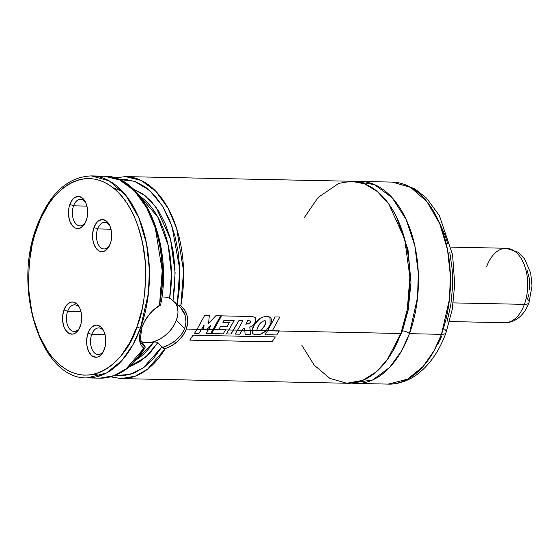 <?xml version="1.0" encoding="UTF-8"?>
<svg xmlns="http://www.w3.org/2000/svg" width="560" height="560" viewBox="0 0 560 560"><rect width="100%" height="100%" fill="white"/><g stroke="black" fill="none" stroke-linecap="round" stroke-linejoin="round"><path stroke-width="0.84" d="M301.728 345.093L314.251 365.218L329.959 378.406L346.822 383.243L362.768 380.352L376.397 371.77L387.177 359.891L400.89 333.494L407.309 309.421L409.878 277.039L404.642 238.945L388.745 203.945L377.237 191.436L364.385 183.785L351.239 181.258L338.758 183.372L318.143 197.442L304.36 217.518M396.641 217.294L408.009 249.739L410.984 282.569L408.17 310.107L402.465 330.89A5.32 2.121 20 0 0 401.8 330.911A5.32 2.121 -160 0 1 402.465 330.89L393.925 349.118L402.465 330.89A5.32 2.121 -160 0 1 409.43 333.669L441.448 334.334A10.633 4.242 20 0 0 446.047 332.591A10.633 4.242 -160 0 1 441.448 334.334A101.024 60.186 -88.8 0 0 392.336 182.105L410.326 187.145L426.951 201.67L439.782 223.832L447.538 249.872L450.387 275.884L449.463 299.222L441.448 334.334L409.43 333.669L401.583 350.896L389.557 367.507L372.715 379.918L351.89 383.103A101.024 60.186 91.2 0 0 356.153 383.446L388.171 384.104A101.024 60.186 -88.8 0 0 441.448 334.334L434.077 350.714L422.961 366.66L407.498 379.211L388.171 384.104C399.224 384.636 411.39 379.106 417.788 373.912C430.08 364.364 439.502 350.588 446.054 332.577L452.284 309.197L454.727 284.2L452.571 254.758L439.397 215.642L426.475 198.044L414.295 188.475L392.336 182.105L360.318 181.44A101.024 60.186 91.2 0 1 409.43 333.669A5.32 2.121 20 0 0 402.465 330.89L408.17 310.107L410.984 282.569L408.009 249.739L396.641 217.294M73.549 205.828A13.293 7.917 -88.8 0 0 75.138 222.866A13.293 7.917 -88.8 0 0 85.449 222.446A13.293 7.917 91.2 0 1 80.01 225.862A13.293 7.917 91.2 0 1 73.549 205.828L86.912 206.108L73.549 205.828A13.293 7.917 91.2 0 1 80.556 199.283A13.293 7.917 91.2 0 1 85.855 202.916A13.293 7.917 -88.8 0 0 73.549 205.828L69.895 204.365L73.549 205.828M86.191 220.682A16.086 9.583 91.2 0 1 84.924 223.454A16.086 9.583 91.2 0 1 72.149 225.428A16.086 9.583 91.2 0 1 69.895 204.365L69.062 207.228L68.46 213.444L69.321 219.52L70.266 222.208L72.996 226.387L74.683 227.71L76.503 228.452L80.241 228.095L83.643 225.365L85.05 223.23L87.024 217.819L87.626 211.603L87.374 208.488L85.82 202.839L84.581 200.522L81.403 197.337L77.707 196.469L74.067 198.044L72.443 199.682L69.895 204.365A16.086 9.583 91.2 0 1 85.372 201.887A16.086 9.583 91.2 0 1 86.191 220.682M97.636 228.921A13.293 7.917 -88.8 0 0 99.225 245.959A13.293 7.917 -88.8 0 0 109.536 245.539A13.293 7.917 91.2 0 1 104.097 248.955A13.293 7.917 91.2 0 1 97.636 228.921L110.999 229.201L97.636 228.921A13.293 7.917 91.2 0 1 104.643 222.376A13.293 7.917 91.2 0 1 109.942 226.009A13.293 7.917 -88.8 0 0 97.636 228.921L93.975 227.458L97.636 228.921M110.278 243.775A16.086 9.583 91.2 0 1 109.011 246.547A16.086 9.583 91.2 0 1 96.236 248.521A16.086 9.583 91.2 0 1 93.975 227.458L92.666 233.387L92.547 236.537L92.799 239.652L94.346 245.301L97.083 249.48L98.77 250.803L100.583 251.545L104.321 251.188L107.73 248.458L110.278 243.775L111.104 240.912L111.587 237.846L111.461 231.581L109.907 225.932L108.668 223.615L105.483 220.43L101.794 219.562L98.154 221.137L96.53 222.775L93.975 227.458A16.086 9.583 91.2 0 1 109.452 224.98A16.086 9.583 91.2 0 1 110.278 243.775M67.613 311.395A13.293 7.917 -88.8 0 0 69.202 328.426A13.293 7.917 -88.8 0 0 79.52 328.013A13.293 7.917 91.2 0 1 74.081 331.422A13.293 7.917 91.2 0 1 67.613 311.395L80.983 311.668L67.613 311.395A13.293 7.917 91.2 0 1 74.627 304.843A13.293 7.917 91.2 0 1 79.919 308.476A13.293 7.917 -88.8 0 0 67.613 311.395L63.959 309.932L67.613 311.395M80.262 326.242A16.086 9.583 91.2 0 1 78.995 329.021A16.086 9.583 91.2 0 1 66.22 330.988A16.086 9.583 91.2 0 1 63.959 309.932L62.65 315.854L62.531 319.004L63.385 325.08L64.33 327.775L65.569 330.092L68.754 333.27L72.443 334.145L74.305 333.655L76.083 332.57L79.121 328.79L81.088 323.386L81.69 317.17L80.836 311.094L79.891 308.406L77.154 304.227L73.654 302.162L71.778 302.036L69.916 302.519L66.507 305.249L63.959 309.932A16.086 9.583 91.2 0 1 79.436 307.447A16.086 9.583 91.2 0 1 80.262 326.242M91.7 334.488A13.293 7.917 -88.8 0 0 93.289 351.519A13.293 7.917 -88.8 0 0 103.6 351.106A13.293 7.917 91.2 0 1 98.161 354.515A13.293 7.917 91.2 0 1 91.7 334.488L105.07 334.761L91.7 334.488A13.293 7.917 91.2 0 1 98.707 327.936A13.293 7.917 91.2 0 1 104.006 331.569A13.293 7.917 -88.8 0 0 91.7 334.488L88.046 333.025L91.7 334.488M104.342 349.335A16.086 9.583 91.2 0 1 103.075 352.114A16.086 9.583 91.2 0 1 90.3 354.081A16.086 9.583 91.2 0 1 88.046 333.025L87.213 335.888L86.618 342.097L86.863 345.212L88.417 350.868L91.147 355.04L92.834 356.363L96.53 357.238L98.392 356.748L100.17 355.663L103.208 351.883L105.175 346.479L105.777 340.263L104.916 334.187L103.971 331.499L101.241 327.32L97.734 325.255L95.858 325.129L92.218 326.697L90.594 328.342L88.046 333.025A16.086 9.583 91.2 0 1 103.523 330.54A16.086 9.583 91.2 0 1 104.342 349.335M159.481 305.368L160.615 304.962L159.488 305.375A101.024 60.186 -88.8 0 0 104.146 176.162L119.798 179.998L134.47 190.848L146.622 207.592L155.302 228.011L162.211 270.445L159.481 305.368C151.109 310.849 145.117 318.437 141.512 328.146L144.522 321.538L148.68 315.217L153.727 309.631L159.481 305.368M97.727 176.603L104.146 176.162A101.024 60.186 -88.8 0 0 97.727 176.603M165.221 348.691C175.329 344.946 182.371 338.401 186.347 329.07L197.078 329.294L186.347 329.07C189.301 319.354 187.467 311.598 180.831 305.809L183.554 270.886L176.652 228.452L167.972 208.033L155.82 191.289L141.148 180.439L125.489 176.603A101.024 60.186 91.2 0 1 180.831 305.809L184.814 310.268L187.201 315.98L187.761 322.413L186.347 329.07L183.057 335.391L178.122 340.949L172.018 345.471L165.221 348.691A101.024 60.186 91.2 0 1 121.324 378.602L135.436 376.096L147.609 369.159L165.221 348.691L163.667 348.607L161.924 346.878L143.115 367.983L129.948 374.472L114.793 375.522L123.823 375.697L134.309 372.932L144.368 367.066L153.671 358.288L161.924 346.878L157.745 342.692L155.967 341.922L146.776 342.685L140.84 341.845A87.731 52.262 91.2 0 0 140.938 341.691L146.776 342.685L153.748 341.957A87.731 52.262 -88.8 0 1 136.528 359.569L153.748 341.957M37.275 226.975C44.296 200.172 80.654 156.324 117.971 192.094C135.016 208.684 144.48 240.044 145.509 265.902C145.838 292.39 142.996 312.669 136.969 326.732A2.66 1.057 20 0 0 140.448 328.125L148.456 293.02L149.387 269.682L146.538 243.663L138.782 217.63L125.951 195.461L109.326 180.936L91.336 175.896A101.024 60.186 91.2 0 1 140.448 328.125L141.512 328.146L140.448 328.125A101.024 60.186 91.2 0 1 87.171 377.895L106.498 373.002L121.961 360.451L133.077 344.505L140.448 328.125A2.66 1.057 -160 0 1 136.969 326.732L129.99 342.314L121.366 355.376L116.536 360.801L111.426 365.421L106.078 369.18L100.548 372.057L94.892 374.017L89.159 375.039L83.405 375.123L77.693 374.248L72.065 372.442L66.584 369.719L61.299 366.093L56.266 361.613L51.527 356.321L47.138 350.259L39.543 336.077L33.775 319.62L31.647 310.73L29.015 292.068L28.532 282.471L29.26 263.207L32.214 244.468L34.489 235.522L40.537 218.904L48.377 204.512L52.871 198.331L57.701 192.906L62.811 188.286L68.159 184.52L73.689 181.643L79.345 179.69L85.078 178.661L90.832 178.584L96.544 179.452L102.172 181.258L107.653 183.988L112.938 187.607L117.971 192.094L122.71 197.386L127.099 203.448L131.11 210.217L134.694 217.63L137.823 225.61L142.59 242.977L145.222 261.639L145.705 271.236L144.977 290.5L143.773 299.978L142.03 309.239L136.969 326.732C129.948 353.535 93.583 397.376 56.266 361.613C39.221 345.016 29.757 313.663 28.728 287.805C28.399 261.317 31.241 241.038 37.275 226.975A2.66 1.057 -160 0 1 36.911 226.107A2.66 1.057 20 0 0 37.275 226.975M154.581 309.064L160.489 305.158C158.179 305.487 149.73 313.292 149.296 314.51C145.712 319.172 143.255 323.498 141.911 327.495L140.217 339.444L145.257 346.99L145.061 347.704L144.312 348.404L142.198 346.71L140.931 344.834L139.601 340.179L139.811 334.516L141.512 328.146C138.18 337.491 138.971 344.19 143.878 348.25L126.259 368.718L114.086 375.655L99.981 378.161A101.024 60.186 -88.8 0 0 143.878 348.25L144.725 348.215L145.257 346.99L141.386 343.063L145.257 346.99L143.045 345.324M175.987 340.228L169.617 344.484L162.666 347.354L157.745 342.692L145.999 356.909L129.57 366.52L132.279 365.589L141.512 360.535L150.087 352.821L157.745 342.692M140.693 341.439A26.586 18.536 135 0 0 176.386 320.152L184.604 328.377L176.386 320.152A26.586 18.536 135 0 0 175.868 303.548M356.153 383.446A101.024 60.186 91.2 0 0 409.43 333.669L417.578 297.255L418.285 272.944L414.855 245.98L406.126 219.457L392.126 197.708L374.507 184.611L356.041 181.608A101.024 60.186 91.2 0 1 360.318 181.44M110.684 376.852L121.324 378.602L347.613 383.264A101.024 60.186 -88.8 0 0 400.89 333.494L279.23 330.988L400.89 333.494A101.024 60.186 -88.8 0 0 351.778 181.265L125.489 176.603L114.786 177.912M201.572 329.385L203.448 329.427L201.572 329.385M206.801 329.49L208.53 329.532L206.801 329.49M213.178 329.623L213.962 329.644L213.178 329.623M225.652 329.882L228.809 329.945L225.652 329.882M233.52 330.043L237.601 330.127L233.52 330.043M242.305 330.225L244.727 330.274L242.305 330.225M250.243 330.386L251.993 330.428L250.243 330.386M257.201 330.533L260.33 330.596L257.201 330.533M266.056 330.715L267.561 330.743L266.056 330.715M162.372 287.112L162.722 269.36L161.161 251.874L157.752 235.207L152.593 219.905M122.654 191.632L113.141 187.768M169.652 298.249L166.635 297.248L161.896 296.905L166.635 297.248L169.652 298.249A87.731 52.262 -88.8 0 0 139.895 196.245L157.703 216.853L168.21 245.413L171.416 274.085L169.652 298.249L171.458 299.362L170.534 298.725M154.119 341.887L157.094 342.258M133.231 189.014L145.376 195.846L156.1 207.319L170.52 239.092L175.119 272.72L173.026 300.699L171.458 299.362L173.026 300.699L174.867 284.753L174.986 268.569L173.383 252.679L170.107 237.58L165.27 223.769L159.019 211.68L151.557 201.698L143.129 194.159L133.231 189.014M118.832 179.41L125.237 179.305L135.681 181.706L145.663 187.229L154.847 195.692L162.939 206.822L169.673 220.255L174.825 235.557L178.241 252.224L179.802 269.717L179.452 287.462L177.212 304.885L173.026 300.699L180.243 307.342M444.598 329.112A10.633 4.242 -160 0 1 446.047 332.591M438.186 343.427L441.602 336.532M447.16 321.258L450.856 304.528L452.557 286.986L452.186 269.297L449.764 252.147M447.811 243.978L445.389 236.194L439.222 222.047M180.663 307.741L185.101 315.196L185.927 321.643M177.604 315.672L176.386 320.152L174.349 324.611L171.57 328.888L168.154 332.808L164.241 336.224L159.964 339.003L155.505 341.047M151.025 342.265L146.699 342.622L142.695 342.097M176.029 303.821L177.422 307.349L177.954 311.353M177.891 305.515L179.431 305.305L180.824 305.823L179.431 305.305L177.891 305.515C180.243 305.935 185.395 314.048 185.115 315.245C186.34 320.033 186.172 324.408 184.604 328.377C183.274 332.353 180.418 336.287 176.043 340.179C175.476 341.264 165.207 347.249 162.666 347.354L163.667 348.607L165.221 348.684M160.615 304.969C173.166 244.412 144.06 175.091 104.146 176.162L91.336 175.896C67.571 176.932 49.427 193.669 36.911 226.107A2.66 1.057 -160 0 1 37.751 225.68M118.58 179.438L134.365 181.223L149.611 190.421L162.554 206.199L171.99 226.352L179.788 269.353L177.212 304.885M93.653 374.318L100.989 375.501M145.061 347.704L144.725 348.215M206.017 333.452L210.679 333.55L213.143 329.679L208.495 329.581L206.017 333.452L210.679 333.55L220.696 315.847L215.838 315.749L220.696 315.847L213.143 329.679L208.495 329.581L206.017 333.452M203.385 329.77L206.437 329.833L203.434 329.476L206.437 329.833L210.861 325.612L208.495 329.581L210.861 325.612L206.745 329.546L203.385 329.77M194.551 333.249L199.031 333.34L201.537 329.441L197.043 329.343L194.551 333.249L199.031 333.34L204.148 325.066L203.434 329.476L204.148 325.066L201.537 329.441L197.043 329.343L194.551 333.249M215.838 315.749L208.579 323.4L209.321 315.616L204.61 315.518L209.321 315.616L208.579 323.4L215.838 315.749M204.61 315.518L197.043 329.343L204.61 315.518M245.133 334.278L250.74 334.39L250.25 330.442L244.734 330.33L245.133 334.278L250.74 334.39L249.781 327.18C252.658 326.046 254.618 323.988 255.654 320.992L254.975 317.198L251.762 316.505L221.466 315.861L211.428 333.613L223.139 333.858L225.617 329.931L213.927 329.693L211.428 333.613L223.139 333.858L225.722 329.756L213.927 329.693L221.466 315.861L251.762 316.505L255.143 317.324L255.654 320.992C254.618 323.988 252.658 326.046 249.781 327.18L250.25 330.442L244.734 330.33L245.133 334.278M235.081 334.089L239.771 334.18L242.277 330.274L237.573 330.183L235.081 334.089L239.771 334.18L243.474 328.307L244.489 328.307L244.734 330.33L244.489 328.307L243.474 328.307L242.277 330.274L237.573 330.183L235.081 334.089M226.275 333.921L230.979 334.019L233.485 330.099L228.781 330.001L226.275 333.921L230.979 334.019L238.833 320.684L242.9 320.768L237.573 330.183L242.9 320.768L238.833 320.684L233.485 330.099L228.781 330.001L226.275 333.921M247.604 320.698L245.784 324.233L249.592 323.19C250.712 322.035 250.831 321.258 249.935 320.859L247.604 320.698L249.935 320.859L250.495 321.118L250.502 321.818L249.592 323.19L245.784 324.233L247.604 320.698M250.411 321.034L249.935 320.859M218.701 329.616L220.535 326.599L227.024 326.732L229.432 322.504L222.894 322.371L229.432 322.504L227.024 326.732L220.535 326.599L218.701 329.616M222.894 322.371L223.958 320.376L234.129 320.586L228.781 330.001L234.129 320.586L223.958 320.376L222.894 322.371M257.929 330.89L251.979 330.477L252.532 333.459L255.045 334.768L260.568 334.145L266.007 330.764L257.929 330.89L260.225 330.645L264.516 326.242L265.825 320.978L264.761 320.719C262.017 321.272 259.882 323.106 258.349 326.221C257.033 328.538 256.662 329.994 257.236 330.589L257.929 330.89M266.378 316.428C261.73 316.701 257.852 319.242 254.751 324.058L251.979 330.477L252.749 333.725L255.045 334.768C258.783 335.251 262.444 333.921 266.007 330.764L270.081 325.024L270.004 317.289L266.378 316.428L263.151 316.967L259.966 318.514L254.751 324.058L252.952 327.243L251.979 330.477L257.236 330.589L256.991 329.49L258.349 326.221L261.037 322.574L263.795 320.866L264.761 320.719L266.105 322.882L262.668 328.762L260.225 330.645L266.007 330.764L270.081 325.024C271.397 322.252 271.754 320.131 271.131 318.668C270.508 317.17 268.919 316.428 266.378 316.428M265.034 334.705L276.731 334.943L279.195 331.037L267.533 330.799L265.034 334.705L276.731 334.943L279.307 330.855L267.533 330.799L265.034 334.705M275.114 316.932L267.533 330.799L275.114 316.932L279.825 317.03L275.114 316.932M272.321 330.715L279.825 317.03L272.321 330.715M193.004 335.23L189.777 340.123L272.069 341.817L275.31 336.931L193.004 335.23L275.31 336.931L272.069 341.817L189.777 340.123L193.004 335.23M486.668 266.609A37.219 22.176 91.2 0 1 508.557 248.507A37.219 22.176 91.2 0 1 524.391 304.353A10.633 4.242 20 0 0 528.99 302.617A10.633 4.242 -160 0 1 524.391 304.353A37.219 22.176 -88.8 0 0 506.303 248.269L518.049 252.231L524.566 258.832L530.698 273.07L532 285.943L528.997 302.596L526.799 307.615C524.279 312.55 520.877 316.435 516.6 319.256C512.974 321.587 509.033 322.728 504.763 322.693A37.219 22.176 -88.8 0 0 524.391 304.353L453.278 302.89L524.391 304.353A37.219 22.176 91.2 0 1 502.509 322.448M528.913 294.406L527.541 299.138A10.633 4.242 -160 0 1 528.99 302.617M526.932 269.647L529.494 278.992L529.711 289.345M156.499 342.034L156.982 342.209L156.499 342.034M144.928 347.956C132.566 367.878 117.586 377.944 99.981 378.161L87.171 377.895C40.999 379.785 12.152 288.211 36.911 226.107M451.066 247.128L506.303 248.269M449.526 321.552L504.763 322.693"/></g></svg>

